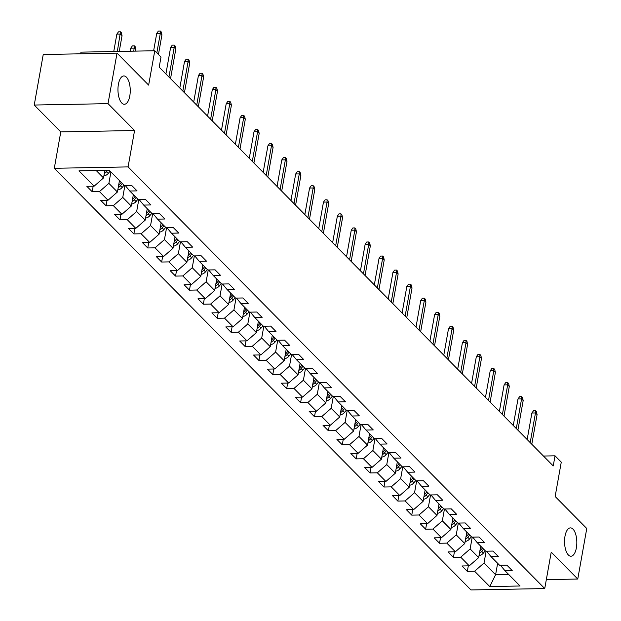 <?xml version="1.0" encoding="UTF-8"?>
<svg xmlns="http://www.w3.org/2000/svg" width="621" height="621" viewBox="0 0 621 621"><rect width="100%" height="100%" fill="white"/><g stroke="black" fill="none" stroke-linecap="round" stroke-linejoin="round"><path stroke-width="0.93" d="M564.986 536.28A14.167 6.14 -91.1 0 1 570.42 527.881A14.167 6.14 -91.1 0 1 576.381 547.815A14.167 6.14 -91.1 0 1 570.955 556.214A14.167 6.14 -91.1 0 1 564.986 536.28M118.401 84.34A14.167 6.14 -91.1 0 1 123.835 75.941A14.167 6.14 -91.1 0 1 129.805 95.875A14.167 6.14 -91.1 0 1 124.371 104.266A14.167 6.14 -91.1 0 1 118.401 84.34M54.299 168.291L470.951 589.95L544.741 588.561L128.089 166.902L54.299 168.291L60.78 131.908L134.571 130.519L108.023 103.653L34.233 105.042L60.78 131.908M34.233 105.042L43.237 54.508L117.027 53.119L148.644 85.116L154.769 50.751L80.978 52.141L80.683 53.802M546.333 579.626L577.763 579.036L586.767 528.494L555.143 496.497L561.268 462.133L555.034 455.822L543.46 456.039M108.023 103.653L117.027 53.119M500.448 565.25L504.92 570.668L512.201 570.536L506.852 565.126L499.579 565.265L491.025 556.61L498.306 556.47L492.958 551.068L485.684 551.2L477.13 542.552L484.411 542.412L479.07 537.002L471.789 537.142L463.235 528.487L470.516 528.355L465.176 522.944L457.894 523.076L449.34 514.429L456.621 514.289L451.281 508.878L443.999 509.018L435.445 500.363L442.726 500.231L437.386 494.821L430.105 494.96L421.558 486.305L428.832 486.165L423.491 480.763L416.21 480.895L407.663 472.239L414.937 472.107L409.596 466.697L402.315 466.837L393.768 458.182L401.042 458.042L395.701 452.639L388.42 452.771L379.873 444.124L387.147 443.984L381.806 438.573L374.525 438.713L365.979 430.058L373.252 429.918L367.911 424.516L360.63 424.648L352.084 416L359.365 415.86L354.017 410.45L346.735 410.59L338.189 401.934L345.47 401.803L340.122 396.392L332.84 396.532L324.294 387.877L331.575 387.737L326.227 382.326L318.953 382.466L310.399 373.811L317.68 373.679L312.332 368.269L305.058 368.408L296.504 359.753L303.785 359.613L298.437 354.211L291.164 354.343L282.609 345.695L289.891 345.555L284.542 340.145L277.269 340.285L268.714 331.63L275.996 331.49L270.647 326.087L263.374 326.219L254.82 317.572L262.101 317.432L256.76 312.021L249.479 312.161L240.925 303.506L248.206 303.374L242.865 297.964L235.584 298.103L227.03 289.448L234.311 289.308L228.97 283.898L221.689 284.038L213.135 275.382L220.416 275.25L215.076 269.84L207.794 269.98L199.248 261.325L206.521 261.185L201.181 255.782L193.899 255.914L185.353 247.259L192.626 247.127L187.286 241.716L180.005 241.856L171.458 233.201L178.732 233.061L173.391 227.659L166.11 227.791L157.563 219.143L164.837 219.003L159.496 213.593L152.215 213.733L143.668 205.077L150.95 204.946L145.601 199.535L138.32 199.667L129.773 191.02L137.055 190.88L131.706 185.469L124.425 185.609L109.288 170.286L78.976 170.86L94.113 186.184L86.839 186.316L92.18 191.726L93.166 186.199M504.92 570.668L520.064 585.991L489.752 586.566L474.607 571.242L467.326 571.382L468.312 565.855M92.18 191.726L99.461 191.586L108.007 200.241L100.726 200.381L106.075 205.784L113.356 205.652L121.902 214.299L114.621 214.439L119.969 219.85L127.251 219.71L135.797 228.365L128.516 228.505L133.864 233.907L141.146 233.775L149.692 242.423L142.411 242.563L147.759 247.973L155.033 247.833L163.587 256.489L156.306 256.62L161.654 262.031L168.928 261.891L177.482 270.546L170.201 270.686L175.549 276.097L182.822 275.957L191.377 284.612L184.095 284.744L189.444 290.154L196.717 290.015L205.272 298.67L197.99 298.81L203.331 304.212L210.612 304.08L219.166 312.736L211.885 312.868L217.226 318.278L224.507 318.138L233.061 326.793L225.78 326.933L231.121 332.336L238.402 332.204L246.956 340.851L239.675 340.991L245.016 346.402L252.297 346.262L260.851 354.917L253.57 355.049L258.91 360.459L266.192 360.327L274.738 368.975L267.465 369.115L272.805 374.525L280.087 374.385L288.633 383.041L281.36 383.173L286.7 388.583L293.981 388.443L302.528 397.098L295.254 397.238L300.595 402.649L307.876 402.509L316.423 411.164L309.149 411.296L314.49 416.707L321.771 416.567L330.318 425.222L323.036 425.362L328.385 430.764L335.666 430.632L344.213 439.28L336.931 439.42L342.28 444.83L349.561 444.69L358.107 453.346L350.826 453.485L356.175 458.888L363.456 458.756L372.002 467.403L364.721 467.543L370.069 472.954L377.343 472.814L385.897 481.469L378.616 481.601L383.964 487.011L391.238 486.872L399.792 495.527L392.511 495.667L397.859 501.077L405.133 500.937L413.687 509.593L406.406 509.725L411.754 515.135L419.028 514.995L427.582 523.65L420.301 523.79L425.641 529.193L432.922 529.061L441.477 537.708L434.195 537.848L439.536 543.259L446.817 543.119L455.372 551.774L448.09 551.914L453.431 557.316L460.712 557.184L469.266 565.832L461.985 565.972L467.326 571.382M154.769 50.751L161.002 57.062L159.201 67.169L553.233 465.929L555.034 455.822M480.716 546.177L478.682 557.596L470.128 548.948L472.232 537.134M486.561 551.184L491.025 556.61M469.266 565.832L478.682 557.596M460.712 557.184L470.128 548.948M466.821 532.112L464.787 543.538L456.233 534.883L458.337 523.068M472.666 537.126L477.13 542.552M455.372 551.774L464.787 543.538M446.817 543.119L456.233 534.883M452.926 518.054L450.893 529.472L442.338 520.825L444.442 509.01M458.772 523.061L463.235 528.487M441.477 537.708L450.893 529.472M432.922 529.061L442.338 520.825M439.031 503.996L436.998 515.414L428.443 506.759L430.555 494.953M444.877 509.003L449.34 514.429M427.582 523.65L436.998 515.414M419.028 514.995L428.443 506.759M425.137 489.93L423.103 501.357L414.556 492.701L416.66 480.887M430.982 494.937L435.445 500.363M413.687 509.593L423.103 501.357M405.133 500.937L414.556 492.701M411.242 475.872L409.208 487.291L400.661 478.636L402.765 466.829M417.087 480.879L421.558 486.305M399.792 495.527L409.208 487.291M391.238 486.872L400.661 478.636M397.347 461.807L395.313 473.233L386.767 464.578L388.87 452.763M403.192 466.821L407.663 472.239M385.897 481.469L395.313 473.233M377.343 472.814L386.767 464.578M383.452 447.749L381.418 459.167L372.872 450.52L374.975 438.705M389.297 452.756L393.768 458.182M372.002 467.403L381.418 459.167M363.456 458.756L372.872 450.52M369.557 433.683L367.523 445.11L358.977 436.454L361.08 424.64M375.402 438.698L379.873 444.124M358.107 453.346L367.523 445.11M349.561 444.69L358.977 436.454M355.662 419.625L353.628 431.044L345.082 422.396L347.186 410.582M361.507 424.632L365.979 430.058M344.213 439.28L353.628 431.044M335.666 430.632L345.082 422.396M341.775 405.56L339.734 416.986L331.187 408.331L333.291 396.516M347.613 410.574L352.084 416M330.318 425.222L339.734 416.986M321.771 416.567L331.187 408.331M327.88 391.502L325.839 402.928L317.292 394.273L319.396 382.458M333.718 396.509L338.189 401.934M316.423 411.164L325.839 402.928M307.876 402.509L317.292 394.273M313.985 377.444L311.952 388.862L303.397 380.207L305.501 368.4M319.823 382.451L324.294 387.877M302.528 397.098L311.952 388.862M293.981 388.443L303.397 380.207M300.09 363.378L298.057 374.805L289.502 366.149L291.606 354.335M305.928 368.393L310.399 373.811M288.633 383.041L298.057 374.805M280.087 374.385L289.502 366.149M286.196 349.32L284.162 360.739L275.608 352.091L277.711 340.277M292.033 354.327L296.504 359.753M274.738 368.975L284.162 360.739M266.192 360.327L275.608 352.091M272.301 335.255L270.267 346.681L261.713 338.026L263.816 326.211M278.138 340.269L282.609 345.695M260.851 354.917L270.267 346.681M252.297 346.262L261.713 338.026M258.406 321.197L256.372 332.615L247.818 323.968L249.921 312.153M264.251 326.204L268.714 331.63M246.956 340.851L256.372 332.615M238.402 332.204L247.818 323.968M244.511 307.131L242.477 318.557L233.923 309.902L236.027 298.088M250.356 312.146L254.82 317.572M233.061 326.793L242.477 318.557M224.507 318.138L233.923 309.902M230.616 293.073L228.582 304.5L220.028 295.844L222.132 284.03M236.461 298.08L240.925 303.506M219.166 312.736L228.582 304.5M210.612 304.08L220.028 295.844M216.721 279.015L214.687 290.434L206.133 281.779L208.245 269.972M222.566 284.022L227.03 289.448M205.272 298.67L214.687 290.434M196.717 290.015L206.133 281.779M202.826 264.95L200.793 276.376L192.246 267.721L194.35 255.906M208.672 269.964L213.135 275.382M191.377 284.612L200.793 276.376M182.822 275.957L192.246 267.721M188.931 250.892L186.898 262.31L178.351 253.655L180.455 241.848M194.777 255.899L199.248 261.325M177.482 270.546L186.898 262.31M168.928 261.891L178.351 253.655M175.037 236.826L173.003 248.253L164.456 239.597L166.56 227.783M180.882 241.841L185.353 247.259M163.587 256.489L173.003 248.253M155.033 247.833L164.456 239.597M161.142 222.768L159.108 234.187L150.561 225.539L152.665 213.725M166.987 227.775L171.458 233.201M149.692 242.423L159.108 234.187M141.146 233.775L150.561 225.539M147.247 208.703L145.213 220.129L136.667 211.474L138.77 199.659M153.092 213.717L157.563 219.143M135.797 228.365L145.213 220.129M127.251 219.71L136.667 211.474M133.352 194.645L131.318 206.063L122.772 197.416L124.875 185.601M139.197 199.651L143.668 205.077M121.902 214.299L131.318 206.063M113.356 205.652L122.772 197.416M119.465 180.587L117.423 192.005L108.877 183.35L110.911 171.932M125.302 185.594L129.773 191.02M108.007 200.241L117.423 192.005M99.461 191.586L108.877 183.35M104.879 170.371L103.528 177.948L96.208 170.534M94.113 186.184L103.528 177.948M134.571 130.519L128.089 166.902M577.763 579.036L551.223 552.17L544.741 588.561M497.638 563.301L495.605 574.728L508.684 574.479M486.127 551.192L484.023 563.006L495.605 574.728L489.752 586.566M474.607 571.242L484.023 563.006M106.075 205.784L107.06 200.257M119.969 219.85L120.955 214.323M133.864 233.907L134.85 228.381M147.759 247.973L148.745 242.446M161.654 262.031L162.64 256.504M175.549 276.097L176.527 270.57M189.444 290.154L190.422 284.628M203.331 304.212L204.317 298.685M217.226 318.278L218.212 312.751M231.121 332.336L232.107 326.809M245.016 346.402L246.001 340.875M258.91 360.459L259.896 354.933M272.805 374.525L273.791 368.998M286.7 388.583L287.686 383.056M300.595 402.649L301.581 397.114M314.49 416.707L315.476 411.18M328.385 430.764L329.371 425.238M342.28 444.83L343.266 439.303M356.175 458.888L357.16 453.361M370.069 472.954L371.055 467.427M383.964 487.011L384.942 481.485M397.859 501.077L398.837 495.542M411.754 515.135L412.732 509.608M425.641 529.193L426.627 523.666M439.536 543.259L440.522 537.732M453.431 557.316L454.417 551.79M156.841 52.855L160.327 33.301L156.733 33.371L158.355 31.089L160.35 31.05L160.327 33.301L161.926 34.923L158.448 54.477M156.733 33.371L153.635 50.775M160.35 31.05L161.243 31.95L161.926 34.923M103.901 175.875A5.868 4.813 -44.7 0 0 108.264 173.406L110.119 171.132M104.32 173.515A5.868 4.813 -44.7 0 0 106.571 171.691L107.697 170.317M105.71 170.356L105.508 170.612A5.868 4.813 135.3 0 1 104.685 171.458M116.849 34.124L118.471 31.842L120.466 31.803L121.359 32.703L122.042 35.676L120.435 34.054L116.849 34.124L113.752 51.527M120.466 31.803L117.338 51.458M122.042 35.676L119.24 51.419M168.935 77.02L174.222 47.367L170.628 47.429L172.25 45.147L174.245 45.108L174.222 47.367L175.821 48.989L170.542 78.642M170.628 47.429L165.908 73.953M174.245 45.108L175.138 46.016L175.821 48.989M182.83 91.085L188.116 61.425L184.522 61.495L186.145 59.212L188.14 59.174L188.116 61.425L189.715 63.047L184.437 92.708M184.522 61.495L179.803 88.011M188.14 59.174L189.032 60.074L189.715 63.047M117.796 189.933A5.868 4.813 -44.7 0 0 122.158 187.464L124.014 185.19M118.215 187.581A5.868 4.813 -44.7 0 0 120.466 185.749L122.321 183.474M121.25 182.395L119.403 184.67A5.868 4.813 135.3 0 1 118.58 185.516M130.744 48.182L132.366 45.9L134.361 45.861L135.254 46.761L135.937 49.734L134.33 48.112L130.744 48.182L130.2 51.217M134.361 45.861L133.794 51.147M135.937 49.734L135.689 51.108M131.691 203.999A5.868 4.813 -44.7 0 0 136.053 201.522L137.909 199.256M132.11 201.639A5.868 4.813 -44.7 0 0 134.361 199.815L136.216 197.54M135.145 196.461L133.29 198.728A5.868 4.813 135.3 0 1 132.475 199.582M196.725 105.143L202.011 75.483L198.417 75.552L200.04 73.27L202.035 73.231L202.011 75.483L203.61 77.105L198.332 106.765M198.417 75.552L193.698 102.077M202.035 73.231L202.927 74.132L203.61 77.105M210.62 119.209L215.906 89.548L212.312 89.618L213.935 87.336L215.929 87.297L215.906 89.548L217.505 91.171L212.219 120.831M212.312 89.618L207.585 116.135M215.929 87.297L216.822 88.198L217.505 91.171M224.515 133.267L229.793 103.606L226.207 103.676L227.829 101.394L229.824 101.355L229.793 103.606L231.4 105.228L226.114 134.889M226.207 103.676L221.48 130.2M229.824 101.355L230.717 102.255L231.4 105.228M145.586 218.056A5.868 4.813 -44.7 0 0 149.948 215.588L151.803 213.314M146.005 215.697A5.868 4.813 -44.7 0 0 148.256 213.872L150.111 211.598M149.04 210.519L147.185 212.793A5.868 4.813 135.3 0 1 146.37 213.64M159.481 232.122A5.868 4.813 -44.7 0 0 163.843 229.646L165.698 227.371M159.9 229.762A5.868 4.813 -44.7 0 0 162.151 227.938L164.006 225.664M162.935 224.577L161.08 226.851A5.868 4.813 135.3 0 1 160.265 227.705M173.375 246.18A5.868 4.813 -44.7 0 0 177.738 243.711L179.593 241.437M173.795 243.82A5.868 4.813 -44.7 0 0 176.046 241.996L177.901 239.722M176.83 238.643L174.975 240.917A5.868 4.813 135.3 0 1 174.159 241.763M187.27 260.238A5.868 4.813 -44.7 0 0 191.633 257.769L193.488 255.495M187.689 257.886A5.868 4.813 -44.7 0 0 189.941 256.062L191.796 253.787M190.725 252.7L188.869 254.975A5.868 4.813 135.3 0 1 188.054 255.821M201.165 274.303A5.868 4.813 -44.7 0 0 205.528 271.835L207.383 269.561M201.584 271.944A5.868 4.813 -44.7 0 0 203.835 270.119L205.691 267.845M204.62 266.766L202.764 269.04A5.868 4.813 135.3 0 1 201.949 269.887M215.06 288.361A5.868 4.813 -44.7 0 0 219.423 285.893L221.278 283.618M215.479 286.009A5.868 4.813 -44.7 0 0 217.73 284.177L219.586 281.911M218.514 280.824L216.659 283.098A5.868 4.813 135.3 0 1 215.844 283.944M228.947 302.427A5.868 4.813 -44.7 0 0 233.317 299.951L235.173 297.684M229.374 300.067A5.868 4.813 -44.7 0 0 231.625 298.243L233.48 295.969M232.409 294.89L230.554 297.164A5.868 4.813 135.3 0 1 229.739 298.01M242.842 316.485A5.868 4.813 -44.7 0 0 247.212 314.016L249.068 311.742M243.261 314.125A5.868 4.813 -44.7 0 0 245.52 312.301L247.375 310.026M246.304 308.947L244.449 311.222A5.868 4.813 135.3 0 1 243.634 312.068M256.737 330.551A5.868 4.813 -44.7 0 0 261.107 328.074L262.955 325.8M257.156 328.191A5.868 4.813 -44.7 0 0 259.415 326.367L261.262 324.092M260.199 323.005L258.344 325.28A5.868 4.813 135.3 0 1 257.529 326.134M270.632 344.608A5.868 4.813 -44.7 0 0 275.002 342.14L276.85 339.866M271.051 342.249A5.868 4.813 -44.7 0 0 273.31 340.424L275.157 338.15M274.094 337.071L272.239 339.345A5.868 4.813 135.3 0 1 271.424 340.192M284.527 358.666A5.868 4.813 -44.7 0 0 288.889 356.198L290.744 353.923M284.946 356.314A5.868 4.813 -44.7 0 0 287.197 354.49L289.052 352.216M287.989 351.129L286.134 353.403A5.868 4.813 135.3 0 1 285.318 354.257M298.422 372.732A5.868 4.813 -44.7 0 0 302.784 370.263L304.639 367.989M298.841 370.372A5.868 4.813 -44.7 0 0 301.092 368.548L302.947 366.274M301.884 365.195L300.028 367.469A5.868 4.813 135.3 0 1 299.206 368.315M312.316 386.79A5.868 4.813 -44.7 0 0 316.679 384.321L318.534 382.047M312.736 384.438A5.868 4.813 -44.7 0 0 314.987 382.606L316.842 380.339M315.779 379.252L313.923 381.527A5.868 4.813 135.3 0 1 313.1 382.373M326.211 400.856A5.868 4.813 -44.7 0 0 330.574 398.387L332.429 396.113M326.63 398.496A5.868 4.813 -44.7 0 0 328.882 396.672L330.737 394.397M329.666 393.318L327.818 395.593A5.868 4.813 135.3 0 1 326.995 396.439M340.106 414.913A5.868 4.813 -44.7 0 0 344.469 412.445L346.324 410.171M340.525 412.561A5.868 4.813 -44.7 0 0 342.776 410.729L344.632 408.455M343.56 407.376L341.713 409.65A5.868 4.813 135.3 0 1 340.89 410.497M354.001 428.979A5.868 4.813 -44.7 0 0 358.364 426.503L360.219 424.228M354.42 426.619A5.868 4.813 -44.7 0 0 356.671 424.795L358.527 422.521M357.455 421.442L355.6 423.708A5.868 4.813 135.3 0 1 354.785 424.562M367.896 443.037A5.868 4.813 -44.7 0 0 372.258 440.568L374.114 438.294M368.315 440.677A5.868 4.813 -44.7 0 0 370.566 438.853L372.421 436.579M371.35 435.5L369.495 437.774A5.868 4.813 135.3 0 1 368.68 438.62M381.791 457.095A5.868 4.813 -44.7 0 0 386.153 454.626L388.009 452.352M382.21 454.743A5.868 4.813 -44.7 0 0 384.461 452.919L386.316 450.644M385.245 449.557L383.39 451.832A5.868 4.813 135.3 0 1 382.575 452.686M395.686 471.16A5.868 4.813 -44.7 0 0 400.048 468.692L401.903 466.418M396.105 468.801A5.868 4.813 -44.7 0 0 398.356 466.976L400.211 464.702M399.14 463.623L397.285 465.897A5.868 4.813 135.3 0 1 396.47 466.744M238.41 147.324L243.688 117.672L240.102 117.734L241.724 115.452L243.719 115.421L243.688 117.672L245.295 119.294L240.009 148.947M240.102 117.734L235.375 144.258M243.719 115.421L244.612 116.321L245.295 119.294M252.305 161.39L257.583 131.73L253.997 131.799L255.619 129.517L257.614 129.478L257.583 131.73L259.19 133.352L253.904 163.012M253.997 131.799L249.269 158.324M257.614 129.478L258.499 130.379L259.19 133.352M266.199 175.448L271.478 145.795L267.892 145.857L269.514 143.575L271.509 143.536L271.478 145.795L273.085 147.418L267.798 177.07M267.892 145.857L263.164 172.382M271.509 143.536L272.394 144.445L273.085 147.418M280.094 189.514L285.373 159.853L281.787 159.923L283.409 157.641L285.404 157.602L285.373 159.853L286.98 161.476L281.693 191.136M281.787 159.923L277.059 186.44M285.404 157.602L286.289 158.502L286.98 161.476M293.989 203.572L299.268 173.919L295.681 173.981L297.304 171.699L299.299 171.66L299.268 173.919L300.875 175.541L295.588 205.194M295.681 173.981L290.954 200.505M299.299 171.66L300.184 172.56L300.875 175.541M307.884 217.637L313.163 187.977L309.576 188.047L311.199 185.764L313.194 185.726L313.163 187.977L314.769 189.599L309.483 219.26M309.576 188.047L304.849 214.563M313.194 185.726L314.079 186.626L314.769 189.599M321.771 231.695L327.057 202.035L323.471 202.104L325.094 199.822L327.081 199.783L327.057 202.035L328.664 203.657L323.378 233.317M323.471 202.104L318.744 228.629M327.081 199.783L327.973 200.684L328.664 203.657M335.666 245.753L340.952 216.1L337.358 216.17L338.981 213.88L340.976 213.849L340.952 216.1L342.551 217.723L337.273 247.375M337.358 216.17L332.639 242.687M340.976 213.849L341.868 214.75L342.551 217.723M349.561 259.819L354.847 230.158L351.253 230.228L352.875 227.946L354.87 227.907L354.847 230.158L356.446 231.78L351.168 261.441M351.253 230.228L346.534 256.752M354.87 227.907L355.763 228.807L356.446 231.78M363.456 273.877L368.742 244.224L365.148 244.286L366.77 242.004L368.765 241.973L368.742 244.224L370.341 245.846L365.063 275.499M365.148 244.286L360.428 270.81M368.765 241.973L369.658 242.873L370.341 245.846M377.351 287.942L382.637 258.282L379.043 258.352L380.665 256.069L382.66 256.031L382.637 258.282L384.236 259.904L378.957 289.565M379.043 258.352L374.323 284.876M382.66 256.031L383.553 256.931L384.236 259.904M391.246 302L396.532 272.347L392.938 272.409L394.56 270.127L396.555 270.088L396.532 272.347L398.131 273.97L392.852 303.622M392.938 272.409L388.218 298.934M396.555 270.088L397.448 270.997L398.131 273.97M405.14 316.066L410.427 286.405L406.833 286.475L408.455 284.193L410.45 284.154L410.427 286.405L412.026 288.028L406.747 317.688M406.833 286.475L402.113 312.992M410.45 284.154L411.343 285.055L412.026 288.028M419.035 330.124L424.322 300.463L420.728 300.533L422.35 298.251L424.345 298.212L424.322 300.463L425.921 302.085L420.642 331.746M420.728 300.533L416.008 327.057M424.345 298.212L425.238 299.112L425.921 302.085M432.93 344.181L438.216 314.529L434.622 314.599L436.245 312.316L438.24 312.278L438.216 314.529L439.815 316.151L434.529 345.804M434.622 314.599L429.895 341.115M438.24 312.278L439.132 313.178L439.815 316.151M446.825 358.247L452.104 328.587L448.517 328.656L450.14 326.374L452.135 326.335L452.104 328.587L453.71 330.209L448.424 359.87M448.517 328.656L443.79 355.181M452.135 326.335L453.027 327.236L453.71 330.209M460.72 372.305L465.998 342.652L462.412 342.714L464.034 340.432L466.029 340.401L465.998 342.652L467.605 344.275L462.319 373.927M462.412 342.714L457.685 369.239M466.029 340.401L466.922 341.302L467.605 344.275M474.615 386.371L479.893 356.71L476.307 356.78L477.929 354.498L479.924 354.459L479.893 356.71L481.5 358.333L476.214 387.993M476.307 356.78L471.58 383.304M479.924 354.459L480.809 355.359L481.5 358.333M488.51 400.429L493.788 370.776L490.202 370.838L491.824 368.556L493.819 368.517L493.788 370.776L495.395 372.398L490.109 402.051M490.202 370.838L485.475 397.362M493.819 368.517L494.704 369.425L495.395 372.398M502.405 414.494L507.683 384.834L504.097 384.904L505.719 382.621L507.714 382.583L507.683 384.834L509.29 386.456L504.004 416.117M504.097 384.904L499.369 411.42M507.714 382.583L508.599 383.483L509.29 386.456M409.581 485.218A5.868 4.813 -44.7 0 0 413.943 482.75L415.798 480.475M410 482.866A5.868 4.813 -44.7 0 0 412.251 481.034L414.106 478.768M413.035 477.681L411.18 479.955A5.868 4.813 135.3 0 1 410.365 480.801M423.475 499.284A5.868 4.813 -44.7 0 0 427.838 496.816L429.693 494.541M423.895 496.924A5.868 4.813 -44.7 0 0 426.146 495.1L428.001 492.826M426.93 491.747L425.075 494.021A5.868 4.813 135.3 0 1 424.259 494.867M437.363 513.342A5.868 4.813 -44.7 0 0 441.733 510.873L443.588 508.599M437.789 510.99A5.868 4.813 -44.7 0 0 440.041 509.158L441.896 506.883M440.825 505.805L438.969 508.079A5.868 4.813 135.3 0 1 438.154 508.925M451.257 527.408A5.868 4.813 -44.7 0 0 455.628 524.931L457.483 522.665M451.684 525.048A5.868 4.813 -44.7 0 0 453.935 523.224L455.791 520.949M454.719 519.87L452.864 522.137A5.868 4.813 135.3 0 1 452.049 522.991M516.299 428.552L521.578 398.892L517.992 398.961L519.614 396.679L521.609 396.64L521.578 398.892L523.185 400.514L517.898 430.174M517.992 398.961L513.264 425.486M521.609 396.64L522.494 397.541L523.185 400.514M465.152 541.465A5.868 4.813 -44.7 0 0 469.523 538.997L471.37 536.723M465.571 539.106A5.868 4.813 -44.7 0 0 467.83 537.281L469.678 535.007M468.614 533.928L466.759 536.202A5.868 4.813 135.3 0 1 465.944 537.049M530.194 442.618L535.473 412.957L531.887 413.027L533.509 410.745L535.496 410.706L535.473 412.957L537.08 414.58L531.793 444.24M531.887 413.027L527.159 439.544M535.496 410.706L536.389 411.607L537.08 414.58M479.047 555.531A5.868 4.813 -44.7 0 0 483.417 553.055L485.265 550.78M479.466 553.171A5.868 4.813 -44.7 0 0 481.725 551.347L483.573 549.073M482.509 547.986L480.654 550.26A5.868 4.813 135.3 0 1 479.839 551.114M106.571 171.691L108.264 173.406M120.466 185.749L122.158 187.464M118.836 184.095L119.403 184.67M134.361 199.815L136.053 201.522M132.731 198.161L133.29 198.728M148.256 213.872L149.948 215.588M146.626 212.219L147.185 212.793M162.151 227.938L163.843 229.646M160.521 226.285L161.08 226.851M176.046 241.996L177.738 243.711M174.416 240.343L174.975 240.917M189.941 256.062L191.633 257.769M188.31 254.408L188.869 254.975M203.835 270.119L205.528 271.835M202.198 268.466L202.764 269.04M217.73 284.177L219.423 285.893M216.092 282.532L216.659 283.098M231.625 298.243L233.317 299.951M229.987 296.59L230.554 297.164M245.52 312.301L247.212 314.016M243.882 310.647L244.449 311.222M259.415 326.367L261.107 328.074M257.777 324.713L258.344 325.28M273.31 340.424L275.002 342.14M271.672 338.771L272.239 339.345M287.197 354.49L288.889 356.198M285.567 352.837L286.134 353.403M301.092 368.548L302.784 370.263M299.462 366.895L300.028 367.469M314.987 382.606L316.679 384.321M313.357 380.96L313.923 381.527M328.882 396.672L330.574 398.387M327.251 395.018L327.818 395.593M342.776 410.729L344.469 412.445M341.146 409.076L341.713 409.65M356.671 424.795L358.364 426.503M355.041 423.142L355.6 423.708M370.566 438.853L372.258 440.568M368.936 437.2L369.495 437.774M384.461 452.919L386.153 454.626M382.831 451.265L383.39 451.832M398.356 466.976L400.048 468.692M396.726 465.323L397.285 465.897M412.251 481.034L413.943 482.75M410.621 479.389L411.18 479.955M426.146 495.1L427.838 496.816M424.508 493.447L425.075 494.021M440.041 509.158L441.733 510.873M438.403 507.504L438.969 508.079M453.935 523.224L455.628 524.931M452.298 521.57L452.864 522.137M467.83 537.281L469.523 538.997M466.192 535.628L466.759 536.202M481.725 551.347L483.417 553.055M480.087 549.694L480.654 550.26"/></g></svg>
